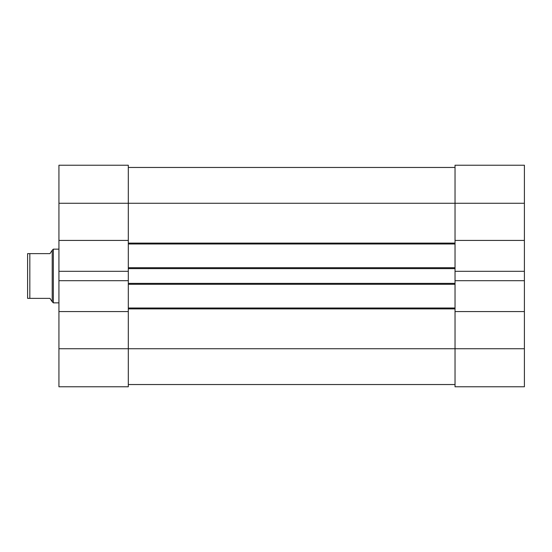 <?xml version="1.0" encoding="UTF-8"?>
<svg xmlns="http://www.w3.org/2000/svg" width="552" height="552" viewBox="0 0 552 552"><rect width="100%" height="100%" fill="white"/><g stroke="black" fill="none" stroke-linecap="round" stroke-linejoin="round"><path stroke-width="0.83" d="M455.027 271.301L455.027 280.699L524.4 280.699L524.4 271.301L455.027 271.301L455.027 240.417L524.4 240.417L524.4 165.227L455.027 165.227L455.027 240.417M524.4 348.733L455.027 348.733L455.027 386.773L524.4 386.773L524.4 311.583L455.027 311.583L455.027 348.733L128.305 348.733L128.305 311.583L58.933 311.583L58.933 386.773L128.305 386.773L128.305 348.733L58.933 348.733M524.4 240.417L524.4 271.301M524.4 280.699L524.4 311.583M455.027 311.583L455.027 280.699M58.933 311.583L58.933 280.699L128.305 280.699L128.305 311.583M58.933 271.301L58.933 240.417L128.305 240.417L128.305 271.301L58.933 271.301L58.933 280.699M128.305 308.002L455.027 308.002M128.305 284.28L455.027 284.28L128.305 284.28M128.305 267.72L455.027 267.72L128.305 267.72M128.305 243.998L455.027 243.998M128.305 167.463L455.027 167.463L128.305 167.463M128.305 384.537L455.027 384.537L128.305 384.537M128.305 240.417L128.305 165.227L58.933 165.227L58.933 240.417M128.305 280.699L128.305 271.301M52.219 250.263L49.977 253.623L27.6 253.623L27.6 298.377L49.977 298.377L52.219 301.737L52.219 250.263L53.337 249.145L53.337 302.855L52.219 301.737M58.933 203.267L524.4 203.267M128.305 308.899L455.027 308.899M128.305 283.383L455.027 283.383M128.305 268.617L455.027 268.617M128.305 243.101L455.027 243.101M29.836 298.377L29.836 253.623M58.933 249.145L53.337 249.145M58.933 302.855L53.337 302.855"/></g></svg>
